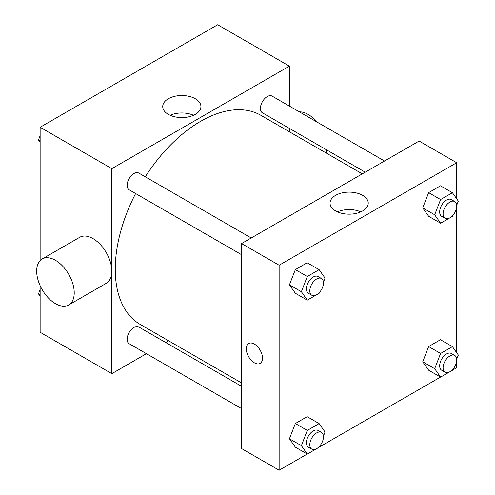<?xml version="1.0" encoding="UTF-8"?>
<svg xmlns="http://www.w3.org/2000/svg" width="495" height="495" viewBox="0 0 495 495"><rect width="100%" height="100%" fill="white"/><g stroke="black" fill="none" stroke-linecap="round" stroke-linejoin="round"><path stroke-width="0.74" d="M146.427 353.69L111.839 373.657L40.138 332.263L40.138 285.683M40.138 260.568L40.138 127.252L217.682 24.75L289.377 66.144L289.377 106.091M168.665 340.851L165.745 342.54M135.618 193.533A120.712 69.696 120 0 0 115.248 269.181A120.712 69.696 120 0 0 140.252 324.442L241.579 382.944M362.291 173.863L260.964 115.36A120.712 69.696 120 0 0 145.27 176.802M289.377 128.391L289.377 131.769M111.839 373.657L111.839 168.647L289.377 66.144M384.528 161.024L272.083 96.104A9.659 5.575 120 0 0 264.639 98.691A9.659 5.575 120 0 0 260.426 108.411A9.659 5.575 120 0 0 262.424 112.829L365.217 172.173M241.579 386.323L138.792 326.978A9.659 5.575 120 0 0 131.348 329.565A9.659 5.575 120 0 0 127.135 339.279A9.659 5.575 120 0 0 129.133 343.703L241.579 408.623M241.579 254.708L129.133 189.789A9.659 5.575 -60 0 1 129.133 178.633A9.659 5.575 -60 0 1 138.792 173.058L251.237 237.984M111.839 168.647L40.138 127.252M168.325 114.351A19.101 11.026 180 0 1 162.731 106.555A19.101 11.026 180 0 1 181.832 95.529A19.101 11.026 180 0 1 200.927 106.555A19.101 11.026 180 0 1 189.139 116.746A19.101 11.026 180 0 1 168.325 114.351M42.168 258.965L79.726 237.284A26.557 15.333 60 0 1 100.188 244.4A26.557 15.333 60 0 1 111.783 271.124A26.557 15.333 60 0 1 106.283 283.282L68.725 304.963A26.557 15.333 60 0 1 42.168 289.631A26.557 15.333 60 0 1 42.168 258.965A26.557 15.333 60 0 1 62.63 266.081A26.557 15.333 60 0 1 74.225 292.805A26.557 15.333 60 0 1 68.725 304.963M326.026 152.924A26.557 15.333 -120 0 0 326.688 149.929M316.837 121.943A26.557 15.333 -120 0 0 299.37 111.858M170.138 115.279A19.101 11.026 180 0 1 193.52 115.279M307.228 454.033L279.137 470.25L241.579 448.569L241.579 243.559L419.123 141.05L456.681 162.737L456.681 198.773M456.681 361.053L456.681 367.748L452.461 370.186M440.525 377.072L319.164 447.14M428.639 216.296L422.73 207.888L428.639 192.642L440.47 185.817L428.639 192.642L422.73 207.888L428.639 216.296L440.593 223.196L434.678 214.787L440.593 199.541L452.418 192.716L458.333 201.125L456.718 205.283M295.348 447.171L289.433 438.756L295.348 423.516L307.172 416.685L295.348 423.516L289.433 438.756L295.348 447.171L307.296 454.07L301.387 445.655L307.296 430.415L319.127 423.584L325.042 431.999L323.427 436.157M456.681 207.139L456.681 352.694M279.137 470.25L279.137 265.24L456.681 162.737M428.639 370.217L422.73 361.802L428.639 346.562L440.47 339.731L428.639 346.562L422.73 361.802L428.639 370.217L440.593 377.116L434.678 368.701L440.593 353.461L452.418 346.63L458.333 355.045L456.718 359.203M295.348 293.257L289.433 284.842L295.348 269.602L307.172 262.771L295.348 269.602L289.433 284.842L295.348 293.257L307.296 300.156L301.387 291.741L307.296 276.501L319.127 269.67L325.042 278.085L323.427 282.243M279.137 265.24L241.579 243.559M335.622 210.944A19.101 11.026 180 0 1 330.029 203.148A19.101 11.026 180 0 1 349.13 192.116A19.101 11.026 180 0 1 368.231 203.148A19.101 11.026 180 0 1 356.437 213.333A19.101 11.026 180 0 1 335.622 210.944M262.492 358.132A11.465 6.621 60 0 1 260.116 363.386A11.465 6.621 60 0 1 248.645 356.765A11.465 6.621 60 0 1 248.651 343.524A11.465 6.621 60 0 1 257.487 346.593A11.465 6.621 60 0 1 262.492 358.132M260.116 363.386A11.465 6.621 60 0 1 248.651 356.759A11.465 6.621 60 0 1 248.651 343.518M337.442 211.866A19.101 11.026 180 0 1 360.818 211.866M319.485 292.39L319.127 293.325L307.296 300.156M321.453 278.518L318.038 276.55A9.659 5.575 120 0 0 310.6 279.137A9.659 5.575 120 0 0 306.38 288.857A9.659 5.575 120 0 0 308.385 293.275L311.794 295.249A9.659 5.575 120 0 0 321.453 289.674A9.659 5.575 120 0 0 321.453 278.518A9.659 5.575 120 0 0 314.009 281.111A9.659 5.575 120 0 0 309.796 290.825A9.659 5.575 120 0 0 311.794 295.249M301.387 291.741L289.433 284.842M307.296 276.501L295.348 269.602M319.127 269.67L307.172 262.771M452.783 215.436L452.418 216.371L440.593 223.196M454.75 201.564L451.335 199.59A9.659 5.575 120 0 0 443.891 202.183A9.659 5.575 120 0 0 439.678 211.897A9.659 5.575 120 0 0 441.676 216.321L445.092 218.289A9.659 5.575 120 0 0 454.75 212.714A9.659 5.575 120 0 0 454.75 201.564A9.659 5.575 120 0 0 447.307 204.15A9.659 5.575 120 0 0 443.093 213.871A9.659 5.575 120 0 0 445.092 218.289M434.678 214.787L422.73 207.888M440.593 199.541L428.639 192.642M452.418 192.716L440.47 185.817M319.485 446.304L319.127 447.239L307.296 454.07M321.453 432.438L318.038 430.464A9.659 5.575 120 0 0 310.6 433.051A9.659 5.575 120 0 0 306.38 442.771A9.659 5.575 120 0 0 308.385 447.189L311.794 449.163A9.659 5.575 120 0 0 321.453 443.588A9.659 5.575 120 0 0 321.453 432.438A9.659 5.575 120 0 0 314.009 435.025A9.659 5.575 120 0 0 309.796 444.739A9.659 5.575 120 0 0 311.794 449.163M301.387 445.655L289.433 438.756M307.296 430.415L295.348 423.516M319.127 423.584L307.172 416.685M452.783 369.35L452.418 370.285L440.593 377.116M454.75 355.478L451.335 353.51A9.659 5.575 120 0 0 443.891 356.097A9.659 5.575 120 0 0 439.678 365.811A9.659 5.575 120 0 0 441.676 370.235L445.092 372.209A9.659 5.575 120 0 0 454.75 366.628A9.659 5.575 120 0 0 454.75 355.478A9.659 5.575 120 0 0 447.307 358.064A9.659 5.575 120 0 0 443.093 367.785A9.659 5.575 120 0 0 445.092 372.209M434.678 368.701L422.73 361.802M440.593 353.461L428.639 346.562M452.418 346.63L440.47 339.731M40.138 142.306L38.48 139.955L40.138 135.698M44.358 124.814L56.294 117.928M40.138 140.914L38.48 139.955M177.649 47.86L189.585 40.967M40.138 296.227L38.48 293.875L40.138 289.612M40.138 294.828L38.48 293.875"/></g></svg>
